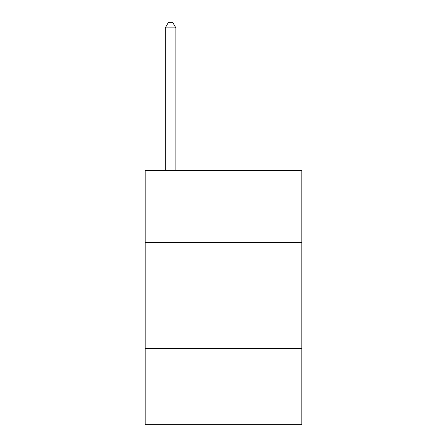 <?xml version="1.0" encoding="UTF-8"?>
<svg xmlns="http://www.w3.org/2000/svg" width="447" height="447" viewBox="0 0 447 447"><rect width="100%" height="100%" fill="white"/><g stroke="black" fill="none" stroke-linecap="round" stroke-linejoin="round"><path stroke-width="0.67" d="M301.842 242.559L301.842 170.564L145.158 170.564L145.158 242.559L301.842 242.559L301.842 424.65L145.158 424.65L145.158 242.559M301.842 348.425L145.158 348.425M175.861 170.564L175.861 27.854L165.273 27.854L165.273 170.564M165.273 27.854L168.446 22.35L172.682 22.35L175.861 27.854"/></g></svg>
